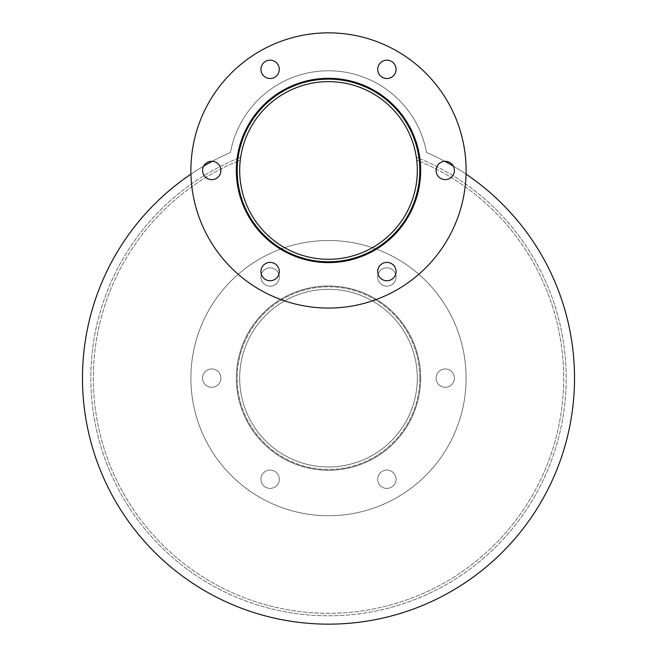 <?xml version="1.0" encoding="UTF-8"?>
<svg xmlns="http://www.w3.org/2000/svg" width="657" height="657" viewBox="0 0 657 657"><rect width="100%" height="100%" fill="white"/><g stroke="black" fill="none" stroke-linecap="round" stroke-linejoin="round"><path stroke-width="0.49" stroke-dasharray="3.29 2.46" d="M417.318 170.459A88.818 88.818 0 0 1 328.5 259.277A88.818 88.818 0 0 0 417.318 170.459A88.818 88.818 0 0 0 284.087 93.54A88.818 88.818 0 0 0 284.087 247.377A88.818 88.818 0 0 0 417.318 170.459A88.818 88.818 0 0 0 284.087 93.54A88.818 88.818 0 0 0 284.087 247.377A88.818 88.818 0 0 0 417.318 170.459A88.818 88.818 0 0 0 284.087 93.54A88.818 88.818 0 0 0 284.087 247.377A88.818 88.818 0 0 0 417.318 170.459A88.818 88.818 0 0 0 328.5 81.64A88.818 88.818 0 0 1 417.318 170.459M328.5 261.782A91.323 91.323 0 0 1 237.177 170.459A91.323 91.323 0 0 1 328.5 79.136A91.323 91.323 0 0 0 237.177 170.459A91.323 91.323 0 0 0 328.5 261.782M419.823 170.459A91.323 91.323 0 0 1 282.839 249.545A91.323 91.323 0 0 1 282.839 91.372A91.323 91.323 0 0 1 419.823 170.459A91.323 91.323 0 0 1 282.839 249.545A91.323 91.323 0 0 1 282.839 91.372A91.323 91.323 0 0 1 419.823 170.459A91.323 91.323 0 0 1 282.839 249.545A91.323 91.323 0 0 1 282.839 91.372A91.323 91.323 0 0 1 419.823 170.459M417.318 378.12A88.818 88.818 0 0 1 284.087 455.046A88.818 88.818 0 0 1 284.087 301.202A88.818 88.818 0 0 1 417.318 378.12A88.818 88.818 0 0 0 284.087 301.202A88.818 88.818 0 0 0 284.087 455.046A88.818 88.818 0 0 0 417.318 378.12M419.823 378.12A91.323 91.323 0 0 1 282.839 457.206A91.323 91.323 0 0 1 282.839 299.034A91.323 91.323 0 0 1 419.823 378.12A91.323 91.323 0 0 1 282.839 457.206A91.323 91.323 0 0 1 282.839 299.034A91.323 91.323 0 0 1 419.823 378.12M420.652 378.12A92.152 92.152 0 0 1 282.42 457.929A92.152 92.152 0 0 1 282.42 298.311A92.152 92.152 0 0 1 420.652 378.12A92.152 92.152 0 0 0 282.42 298.311A92.152 92.152 0 0 0 282.42 457.929A92.152 92.152 0 0 0 420.652 378.12A92.152 92.152 0 0 1 282.42 457.929A92.152 92.152 0 0 1 282.42 298.311A92.152 92.152 0 0 1 420.652 378.12A92.152 92.152 0 0 0 282.42 298.311A92.152 92.152 0 0 0 282.42 457.929A92.152 92.152 0 0 0 420.652 378.12M279.291 277.008A9.173 9.173 0 0 1 265.535 284.949A9.173 9.173 0 0 1 265.535 269.058A9.173 9.173 0 0 1 279.291 277.008A9.173 9.173 0 0 0 265.535 269.058A9.173 9.173 0 0 0 265.535 284.949A9.173 9.173 0 0 0 279.291 277.008M220.916 378.12A9.173 9.173 0 0 1 207.152 386.07A9.173 9.173 0 0 1 207.152 370.178A9.173 9.173 0 0 1 220.916 378.12A9.173 9.173 0 0 0 207.152 370.178A9.173 9.173 0 0 0 207.152 386.07A9.173 9.173 0 0 0 220.916 378.12M279.291 479.24A9.173 9.173 0 0 1 265.535 487.182A9.173 9.173 0 0 1 265.535 471.291A9.173 9.173 0 0 1 279.291 479.24A9.173 9.173 0 0 0 265.535 471.291A9.173 9.173 0 0 0 265.535 487.182A9.173 9.173 0 0 0 279.291 479.24M396.056 479.24A9.173 9.173 0 0 1 382.292 487.182A9.173 9.173 0 0 1 382.292 471.291A9.173 9.173 0 0 1 396.056 479.24A9.173 9.173 0 0 0 382.292 471.291A9.173 9.173 0 0 0 382.292 487.182A9.173 9.173 0 0 0 396.056 479.24M454.43 378.12A9.173 9.173 0 0 1 440.675 386.07A9.173 9.173 0 0 1 440.675 370.178A9.173 9.173 0 0 1 454.43 378.12A9.173 9.173 0 0 0 440.675 370.178A9.173 9.173 0 0 0 440.675 386.07A9.173 9.173 0 0 0 454.43 378.12M396.056 277.008A9.173 9.173 0 0 1 382.292 284.949A9.173 9.173 0 0 1 382.292 269.058A9.173 9.173 0 0 1 396.056 277.008A9.173 9.173 0 0 0 382.292 269.058A9.173 9.173 0 0 0 382.292 284.949A9.173 9.173 0 0 0 396.056 277.008M466.109 378.12A137.609 137.609 0 0 1 259.696 497.292A137.609 137.609 0 0 1 259.696 258.948A137.609 137.609 0 0 1 466.109 378.12A137.609 137.609 0 0 1 259.696 497.292A137.609 137.609 0 0 1 259.696 258.948A137.609 137.609 0 0 1 466.109 378.12M328.5 78.306A92.152 92.152 0 0 1 420.652 170.459A92.152 92.152 0 0 0 282.42 90.65A92.152 92.152 0 0 0 282.42 250.268A92.152 92.152 0 0 0 420.652 170.459A92.152 92.152 0 0 1 328.5 262.611M279.291 69.346A9.173 9.173 0 0 0 265.535 61.397A9.173 9.173 0 0 0 265.535 77.288A9.173 9.173 0 0 0 279.291 69.346M220.916 170.459A9.173 9.173 0 0 0 207.152 162.517A9.173 9.173 0 0 0 207.152 178.4A9.173 9.173 0 0 0 220.916 170.459M279.291 271.571A9.173 9.173 0 0 0 265.535 263.629A9.173 9.173 0 0 0 265.535 279.521A9.173 9.173 0 0 0 279.291 271.571M396.056 271.571A9.173 9.173 0 0 0 382.292 263.629A9.173 9.173 0 0 0 382.292 279.521A9.173 9.173 0 0 0 396.056 271.571M454.43 170.459A9.173 9.173 0 0 0 440.675 162.517A9.173 9.173 0 0 0 440.675 178.4A9.173 9.173 0 0 0 454.43 170.459M396.056 69.346A9.173 9.173 0 0 0 382.292 61.397A9.173 9.173 0 0 0 382.292 77.288A9.173 9.173 0 0 0 396.056 69.346M466.109 170.459A137.609 137.609 0 0 1 259.696 289.63A137.609 137.609 0 0 1 259.696 51.287A137.609 137.609 0 0 1 466.109 170.459M426.524 152.465A246.03 246.03 0 0 1 522.832 529.008A246.03 246.03 0 0 1 134.168 529.008A246.03 246.03 0 0 1 230.476 152.465A99.659 99.659 0 0 1 426.524 152.465A246.03 246.03 0 0 1 444.764 161.302A246.03 246.03 0 0 0 426.524 152.465A246.03 246.03 0 0 1 522.832 529.008A246.03 246.03 0 0 1 134.168 529.008A246.03 246.03 0 0 1 230.476 152.465A99.659 99.659 0 0 1 426.524 152.465A99.659 99.659 0 0 0 230.476 152.465A99.659 99.659 0 0 1 426.524 152.465M453.346 166.122A246.03 246.03 0 0 1 466.059 174.146A246.03 246.03 0 0 0 453.346 166.122M190.941 174.146A246.03 246.03 0 0 1 203.654 166.122A246.03 246.03 0 0 0 190.941 174.146M212.236 161.302A246.03 246.03 0 0 1 230.476 152.465A246.03 246.03 0 0 0 212.236 161.302M420.652 170.459A92.152 92.152 0 0 0 282.42 90.65A92.152 92.152 0 0 0 282.42 250.268A92.152 92.152 0 0 0 420.652 170.459M419.018 158.345A237.686 237.686 0 0 0 416.333 157.261A237.686 237.686 0 0 1 517.749 521.921A237.686 237.686 0 0 1 139.251 521.921A237.686 237.686 0 0 1 240.667 157.261A88.818 88.818 0 0 0 240.281 160.111A235.19 235.19 0 0 0 141.526 520.779A235.19 235.19 0 0 0 515.474 520.779A235.19 235.19 0 0 0 416.719 160.111A88.818 88.818 0 0 0 416.333 157.261A88.818 88.818 0 0 1 416.719 160.111A235.19 235.19 0 0 1 419.355 161.195M419.905 158.715A237.686 237.686 0 0 1 516.969 522.947A237.686 237.686 0 0 1 140.031 522.947A237.686 237.686 0 0 1 237.095 158.715M237.982 158.345A237.686 237.686 0 0 1 240.667 157.261M420.225 161.565A235.19 235.19 0 0 1 514.702 521.789A235.19 235.19 0 0 1 142.298 521.789A235.19 235.19 0 0 1 236.775 161.565M237.645 161.195A235.19 235.19 0 0 1 240.281 160.111"/><path stroke-width="0.99" d="M328.5 259.277A88.818 88.818 0 0 1 239.682 170.459A88.818 88.818 0 0 1 328.5 81.64A88.818 88.818 0 0 0 239.682 170.459A88.818 88.818 0 0 0 328.5 259.277M419.823 170.459A91.323 91.323 0 0 1 328.5 261.782A91.323 91.323 0 0 0 419.823 170.459A91.323 91.323 0 0 1 282.839 249.545A91.323 91.323 0 0 1 282.839 91.372A91.323 91.323 0 0 1 419.823 170.459A91.323 91.323 0 0 0 328.5 79.136A91.323 91.323 0 0 1 419.823 170.459M417.318 170.459A88.818 88.818 0 0 1 284.087 247.377A88.818 88.818 0 0 1 284.087 93.54A88.818 88.818 0 0 1 417.318 170.459M420.652 170.459A92.152 92.152 0 0 1 282.42 250.268A92.152 92.152 0 0 1 282.42 90.65A92.152 92.152 0 0 1 420.652 170.459M279.291 69.346A9.173 9.173 0 0 1 265.535 77.288A9.173 9.173 0 0 1 265.535 61.397A9.173 9.173 0 0 1 279.291 69.346M220.916 170.459A9.173 9.173 0 0 1 207.152 178.4A9.173 9.173 0 0 1 207.152 162.517A9.173 9.173 0 0 1 220.916 170.459M279.291 271.571A9.173 9.173 0 0 1 265.535 279.521A9.173 9.173 0 0 1 265.535 263.629A9.173 9.173 0 0 1 279.291 271.571M396.056 271.571A9.173 9.173 0 0 1 382.292 279.521A9.173 9.173 0 0 1 382.292 263.629A9.173 9.173 0 0 1 396.056 271.571M454.43 170.459A9.173 9.173 0 0 1 440.675 178.4A9.173 9.173 0 0 1 440.675 162.517A9.173 9.173 0 0 1 454.43 170.459M396.056 69.346A9.173 9.173 0 0 1 382.292 77.288A9.173 9.173 0 0 1 382.292 61.397A9.173 9.173 0 0 1 396.056 69.346M466.109 170.459A137.609 137.609 0 0 1 259.696 289.63A137.609 137.609 0 0 1 259.696 51.287A137.609 137.609 0 0 1 466.109 170.459M444.764 161.302A246.03 246.03 0 0 1 453.346 166.122A246.03 246.03 0 0 0 444.764 161.302M466.059 174.146A246.03 246.03 0 0 1 513.24 540.604A246.03 246.03 0 0 1 143.76 540.604A246.03 246.03 0 0 1 190.941 174.146A246.03 246.03 0 0 0 143.76 540.604A246.03 246.03 0 0 0 513.24 540.604A246.03 246.03 0 0 0 466.059 174.146M203.654 166.122A246.03 246.03 0 0 1 212.236 161.302A246.03 246.03 0 0 0 203.654 166.122M328.5 262.611A92.152 92.152 0 0 1 236.348 170.459A92.152 92.152 0 0 1 328.5 78.306M240.281 160.111L240.281 160.111A88.818 88.818 0 0 1 240.667 157.261L240.667 157.261M419.018 158.345A237.686 237.686 0 0 1 419.905 158.715M237.095 158.715A237.686 237.686 0 0 1 237.982 158.345M419.355 161.195A235.19 235.19 0 0 1 420.225 161.565M236.775 161.565A235.19 235.19 0 0 1 237.645 161.195"/></g></svg>
